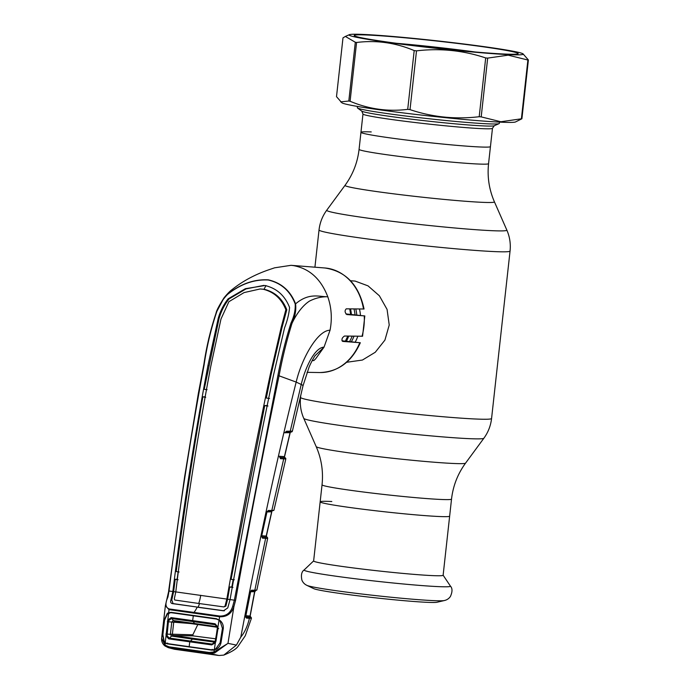 <?xml version="1.0" encoding="UTF-8"?>
<svg xmlns="http://www.w3.org/2000/svg" width="690" height="690" viewBox="0 0 690 690"><rect width="100%" height="100%" fill="white"/><g stroke="black" fill="none" stroke-linecap="round" stroke-linejoin="round"><path stroke-width="1.03" d="M438.003 516.456A65.136 2.803 -173.7 0 1 365.338 509.522A65.136 2.803 -173.7 0 1 320.16 501.837A65.136 2.803 6.3 0 0 365.338 509.522A65.136 2.803 6.3 0 0 438.003 516.456A65.136 2.803 6.3 0 0 449.647 516.137A65.136 2.803 -173.7 0 1 438.003 516.456M371.237 131.928A65.136 2.803 6.3 0 0 360.956 132.308A65.136 2.803 6.3 0 0 406.134 139.992A65.136 2.803 6.3 0 0 478.8 146.918A65.136 2.803 6.3 0 0 490.443 146.608L488.563 163.642A65.136 2.803 -173.7 0 1 476.919 163.961A65.136 2.803 -173.7 0 1 404.254 157.027A65.136 2.803 -173.7 0 1 359.076 149.342C357.549 162.581 352.875 174.579 345.043 185.325L326.75 210.2C322.446 216.108 319.867 222.689 319.03 229.96L314.925 267.194M346.622 362.285L362.431 360.042L375.274 352.254L384.916 340.101L389.229 325.033L387.073 309.413L379.379 295.786L368.02 285.858L355.117 281.08L350.511 280.744M359.481 309.008A40.814 33.551 92.7 0 1 360.465 315.252M357.825 336.228A40.814 33.551 92.7 0 1 355.298 341.973M350.529 308.896A40.814 33.551 92.7 0 1 351.4 314.381M348.692 336.09A40.814 33.551 92.7 0 1 346.492 341.136M320.16 501.837L313.631 560.953A65.136 2.803 6.3 0 0 358.809 568.629A65.136 2.803 6.3 0 0 431.474 575.564A65.136 2.803 6.3 0 0 443.127 575.244L451.527 499.094A65.136 2.803 -173.7 0 1 439.884 499.413A65.136 2.803 -173.7 0 1 367.218 492.488A65.136 2.803 -173.7 0 1 322.04 484.803L320.16 501.837A65.136 2.803 6.3 0 1 331.812 501.518M444.351 600.542A69.656 3.002 6.3 0 1 432.449 600.576A69.656 3.002 6.3 0 1 358.809 593.659A69.656 3.002 6.3 0 1 306.912 585.37L313.717 588.639A62.48 2.691 6.3 0 0 360.266 596.082A62.48 2.691 6.3 0 0 426.325 602.284A62.48 2.691 6.3 0 0 437.003 602.249L444.351 600.542C446.948 599.955 448.966 598.592 450.423 596.462C452.519 591.753 452.511 588.294 450.406 586.095A73.623 3.174 6.3 0 1 437.279 586.569A73.623 3.174 6.3 0 1 353.901 578.582A73.623 3.174 6.3 0 1 304.152 569.949L313.639 560.901M359.076 149.342L360.956 132.308A65.136 2.803 6.3 0 0 406.134 139.992A65.136 2.803 6.3 0 0 478.8 146.918A65.136 2.803 6.3 0 0 490.443 146.608L492.47 128.288A65.136 2.803 -173.7 0 1 480.818 128.607A65.136 2.803 -173.7 0 1 408.152 121.673A65.136 2.803 -173.7 0 1 362.974 113.988L361.776 111.116A66.835 2.881 6.3 0 0 410.352 119.059A66.835 2.881 6.3 0 0 482.526 125.873A66.835 2.881 6.3 0 0 494.273 125.744L499.111 123.622A71.432 3.079 6.3 0 0 499.336 123.424L499.482 122.104M357.48 106.424L357.334 107.744A71.432 3.079 6.3 0 0 357.506 107.994A71.432 3.079 6.3 0 0 409.42 116.481A71.432 3.079 6.3 0 0 486.562 123.769A71.432 3.079 6.3 0 0 499.111 123.622M263.916 285.375L246.054 288.894L229.037 298.917L228.114 298.848L245.373 288.705L265.038 285.513C276.768 288.317 284.944 295.648 289.576 307.49C288.989 313.993 287.307 320.79 284.547 327.888L273.568 374.843C257.905 449.414 243.406 524.322 230.072 599.558L234.359 600.188L277.932 375.403C281.279 357.377 285.643 339.903 291.007 322.98C294.138 316.365 295.536 310.026 295.199 303.971L295.57 303.859C309.241 292.319 319.194 296.847 327.793 296.786C320.919 278.898 309.396 268.488 293.224 265.564L291.025 265.322L274.611 267.815L268.289 269.963C254.463 274.784 242.431 281.304 232.185 289.515L227.484 294.285C240.603 283.875 254.231 279.062 268.367 279.855C281.425 282.891 290.499 290.887 295.57 303.859C296.312 310.052 295.122 316.555 292.008 323.351C286.747 340.248 282.443 357.679 279.096 375.636C263.502 450.242 248.995 525.159 235.575 600.404L233.91 606.622L227.967 643.347L214.616 652.99L209.553 653.542L169.499 647.91L165.039 646.021L165.203 643.063L164.065 642.097L162.547 634.619L164.194 620.112L167.299 613.375L168.653 612.66L169.007 609.641L165.376 605.734L161.624 638.216L164.953 645.09L169.05 646.832L209.199 652.473A1.018 0.535 98.2 0 0 209.553 653.542L219.041 655.5L223.784 655.103L236.411 645.098L240.81 637.077C244.7 632.368 247.563 626.106 249.401 618.309L246.416 618.093L245.718 615.868L250.194 592.003L251.54 590.217L254.834 590.217L265.624 538.364L262.441 538.14L261.717 535.828L266.918 512.17L268.281 510.471A1.018 0.88 90.1 0 1 267.496 511.316M289.265 431.207L290.188 431.405M289.472 432.061L285.479 432.035M278.993 456.245L284.418 456.633L290.041 432.716L284.496 432.708M285.703 458.945L280.502 458.703A1.018 0.88 94 0 0 279.873 457.548A1.018 0.88 97.4 0 1 280.459 458.695L279.7 456.314L279.899 457.591L285.048 457.789A1.018 0.88 94 0 1 284.418 456.633L284.418 456.495M279.735 457.427L284.91 457.789A1.018 1.018 67.2 0 1 285.781 459.04L285.781 459.04A1.018 1.018 17.8 0 0 285.048 457.789L284.979 457.712A1.018 0.845 -80.7 0 1 284.582 457.427M290.395 432.052A1.018 0.88 -89.9 0 0 290.041 432.716M287.877 431.207A1.018 0.828 100.3 0 0 287.195 431.854M285.177 432.854L286.54 431.207L290.231 431.216A1.018 0.88 90.1 0 1 289.265 432.061M240.81 637.077C258.405 544.1 276.854 459.1 296.174 382.079L301.22 384.459L290.231 431.216L292.396 431.069C292.31 431.888 291.301 432.225 289.36 432.069M268.281 510.471L271.808 510.479L283.702 458.928A1.018 0.88 94 0 0 282.952 457.746M266.875 512.213L267.41 511.325L270.937 511.325A1.018 0.88 90.1 0 0 271.808 510.479L273.887 510.264A1.018 1.018 -43.3 0 1 273.852 510.376M261.683 535.863L261.915 537.053L266.754 537.225L261.708 536.872M261.872 535.75L266.245 536.061A1.018 0.888 -86 0 0 266.883 537.217L266.754 537.225A1.018 1.018 61.8 0 1 267.634 538.45L265.624 538.364A1.018 0.888 94 0 0 264.874 537.182M266.788 537.148L266.883 537.217A1.018 1 -74.1 0 1 266.918 537.225A1.018 1.018 12.2 0 1 267.651 538.424L256.853 590.062A1.018 1.018 -167.4 0 0 256.853 590.062L253.955 591.071A1.018 0.888 -90.1 0 0 254.834 590.217L256.853 590.036M262.441 538.14A1.018 0.888 100.2 0 0 261.898 537.01A1.018 0.888 94 0 1 262.511 538.148M268.721 511.256L271.619 511.963L266.219 535.949M271.575 511.963L271.61 511.782A1.018 0.845 -79.4 0 1 271.843 511.316M268.565 511.954L268.712 511.325M271.61 511.782L267.116 511.954M261.717 535.828L266.918 512.17M250.565 591.071L253.851 591.063A1.018 0.888 -90.1 0 0 253.955 591.071L250.789 591.054A1.018 0.888 -90.1 0 0 251.54 590.217M254.998 591.045A1.018 0.888 -90.1 0 0 254.653 591.71L250.401 591.718M245.873 615.739L250.03 616.023L254.619 591.563M250.651 617.162L250.651 617.162A1.018 1.018 3.4 0 1 251.402 618.361L251.384 618.395A1.018 1.018 54.2 0 0 250.513 617.17L245.683 616.843L250.651 617.162A1.018 0.888 93.9 0 1 250.03 616.023L249.978 615.946M251.255 618.283L249.401 618.309A1.018 0.888 93.9 0 0 248.65 617.136M248.012 617.093A1.018 0.794 -81.1 0 1 248.038 617.731L249.401 617.947M245.787 617.386L247.908 617.714L247.788 618.197M247.882 617.084A1.018 0.785 -81.2 0 1 247.908 617.714L248.038 617.731M218.178 655.405L174.536 649.264L168.351 647.668M227.967 643.347L236.411 645.098M209.199 652.473L213.952 651.981L214.616 652.99M169.162 613.582L168.653 612.66L171.224 612.341L216.488 618.706L220.455 620.845C222.56 622.915 223.508 625.442 223.31 628.426L220.981 642.83C220.231 645.857 218.506 648.039 215.815 649.376L214.236 649.954L213.952 651.981L227.786 643.503M174.536 649.264L169.499 647.91A1.018 0.621 97.8 0 1 169.05 646.832M218.98 620.586L219.601 616.757L169.007 609.641L169.3 608.951L219.851 616.058C226.38 616.136 230.676 612.841 232.746 606.174L234.359 600.188L235.575 600.404M164.91 641.441L164.065 642.097M212.201 649.307L211.882 650.144L167.273 643.865L165.203 643.063M167.679 643.045L167.273 643.865M214.236 649.954L211.882 650.144M232.746 606.174L233.91 606.622C231.512 613.677 226.743 617.058 219.601 616.757L219.851 616.058M215.815 649.376L215.685 648.583M220.455 620.845L220.093 621.552M277.932 375.403L296.174 382.079C301.435 359.3 317.314 330.277 330.053 330.225L324.041 347.13L315.028 355.738M295.199 303.971C290.231 291.033 281.244 283.047 268.246 280.011C254.162 279.243 240.586 284.056 227.519 294.449C222.387 299.736 218.713 305.748 216.496 312.492C210.89 329.328 206.75 346.837 204.085 365.019C190.086 439.858 178.391 515.189 169.024 591.002L167.929 597.057C164.919 603.612 165.376 607.571 169.3 608.951M230.072 599.558L227.76 607.925L223.457 610.797L197.176 607.183A25.513 14.49 -82 0 1 193.95 612.487A1.018 0.578 -82 0 0 193.674 613.186M234.307 579.755L231.081 579.298L264.736 405.608L267.427 405.504M264.736 405.608L267.979 406.031M269.54 398.484L266.314 398.035L271.101 374.489L282.003 327.543L286.781 309.741C282.495 298.761 274.905 291.922 264.011 289.231L265.986 285.582M200.704 595.298A25.513 14.49 -82 0 1 198.711 603.465L174.768 600.024L174.303 598.937L175.778 591.899L226.829 599.075C240.094 523.848 254.584 448.974 270.299 374.446L281.158 327.509L285.858 309.715L286.781 309.741M285.858 309.715C281.503 298.701 273.896 291.87 263.054 289.214L260.07 288.981L263.054 289.214M175.778 591.899C185.032 516.103 196.719 440.832 210.829 366.088L220.972 319.039L228.89 301.703L244.07 292.586L260.07 288.981M198.711 603.465L223.827 606.924L225.035 606.07L226.829 599.075M225.035 606.07L225.871 606.13L227.614 599.205L229.727 587.009L231.849 586.923L233.168 579.591M225.871 606.13L223.827 606.924M176.528 592.02L173.63 591.641L171.775 599.972L173.104 603.603L198.099 607.191L172.19 603.586C170.706 603.103 170.283 601.887 170.913 599.938L172.836 591.597L173.63 591.641L175.208 579.307L178.089 579.747M175.208 579.307L177.39 579.264M176.769 571.665L179.098 571.993M178.132 571.855L177.149 579.229M205.698 397.311L202.834 396.871C192.657 454.831 183.782 513.067 176.217 571.587M224.371 610.814L198.099 607.191A26.876 15.258 -82 0 0 199.522 603.577M229.037 298.917C224.397 304.842 221.059 311.406 219.032 318.59L204.197 389.298L207.069 389.703M228.114 298.848C223.491 304.79 220.179 311.354 218.187 318.556L207.923 365.614C193.856 440.41 182.169 515.706 172.845 591.511L172.836 591.597M206.629 389.643L204.197 389.298M202.834 396.871L205.327 396.776M268.919 398.397L266.314 398.035M232.944 587.432L229.727 587.009M226.812 599.161L230.814 599.679M172.845 591.511L168.653 590.976L184.584 477.014L198.341 393.516L208.82 338.307L216.177 312.579C216.789 310.017 219.437 305.049 224.121 297.692L227.519 294.449M203.783 365.045L203.783 365.045C206.396 346.984 210.536 329.535 216.203 312.691L216.203 312.691M216.272 312.51L224.121 297.692C227.528 293.586 230.219 290.861 232.185 289.515M330.053 330.225C332.261 318.72 331.511 307.568 327.793 296.786C321.738 296.553 315.623 298.002 309.439 301.125C303.074 305.239 296.7 313.303 292.008 323.351L291.007 322.98M292.396 431.069L302.996 385.848A15.309 1.915 13 0 0 301.22 384.459C305.273 367.33 314.812 347.493 324.041 347.13L315.692 358.748L313.846 360.577L312.182 360.62M312.415 360.189L313.846 360.577M313.778 360.534L312.777 360.439M363.509 309.06A52.362 43.039 -87.3 0 0 327.008 268.212A52.362 43.039 -87.3 0 0 324.843 267.979C345.785 271.187 358.852 284.866 364.053 309.008L346.251 308.835C344.543 310.647 344.75 312.553 346.854 314.562L364.812 315.916L362.569 336.237L344.483 336.03C341.964 337.764 341.352 339.558 342.654 341.412L360.327 342.732C351.667 361.94 338.169 371.876 319.858 372.548A52.362 43.039 -87.3 0 0 359.792 342.723L341.938 340.774M362 336.289A52.362 43.039 -87.3 0 0 364.242 315.908L345.897 313.933M167.618 620.474L168.757 620.56M164.53 620.232L162.892 634.679L164.289 641.855L165.238 642.744L168.601 613.065L167.541 613.669L164.53 620.232M165.238 642.744L167.334 643.589L189.146 646.694L211.864 649.851L214.288 649.635L215.366 642.761L211.735 644.909L212.063 644.072L214.995 642.321L217.445 628.685L217.954 628.771L215.987 641.062L215.478 640.941L217.436 627.391L215.177 624.709L171.422 618.559L168.765 620.543L167.782 620.077L171.137 617.602L192.648 620.612L215.082 623.786L217.919 627.124L219.049 620.163L216.444 619.068L171.172 612.703L168.601 613.065M217.919 627.124L217.436 627.391L217.919 627.124L217.954 628.771L217.454 628.685L218.601 628.599M217.971 627.357L174.63 621.267L173.268 620.534L216.66 626.632L215.082 623.786M174.751 621.276L173.725 622.294L171.775 622.044L173.259 620.517L171.137 617.602M168.765 620.543L168.403 621.785L167.325 621.656M165.911 634.024L170.387 634.308L171.775 622.044L168.403 621.785L167.049 635.576L169.128 638.034L212.063 644.072L215.677 641.484L173 635.481L193.131 635.887L192.838 634.8L198.013 624.139M211.735 644.909L168.688 638.854L166.023 635.818L167.049 635.576M168.688 638.854L171.491 636.085L173 635.481L172.345 634.429L170.387 634.308L171.491 636.085L192.432 639.087A5.106 2.898 -81.9 0 1 193.907 638.474M215.478 640.941L215.987 641.062L215.366 642.761L214.995 642.321L215.366 642.761M219.049 620.163L220.067 621.052L222.439 628.374L220.127 642.735L215.608 649.074L214.288 649.635M219.869 620.301L219.092 620.198M216.048 638.854L193.131 635.887M173.725 622.294L172.345 634.429M192.838 634.8L170.395 634.153M195.822 624.278A5.106 2.898 -82 0 1 195.727 624.269L217.738 627.331M174.63 621.267L195.727 624.269A5.106 2.898 -82 0 1 194.502 623.527L192.648 620.612A2278.984 1294.112 -82 0 1 193.304 615.86M217.911 627.357L216.66 626.632M214.245 642.097L192.432 639.087L189.776 641.873A2278.984 1294.112 -82 0 0 189.146 646.694M190.69 623.553L171.775 622.044M217.548 627.27L217.773 628.512L218.618 628.512M340.619 101.87L348.812 101.033L355.307 42.245L345.371 36.432L342.99 37.872L336.504 96.652L341.878 102.793A87.587 3.769 6.3 0 0 405.53 113.203A87.587 3.769 6.3 0 0 500.112 122.139A87.587 3.769 6.3 0 0 515.508 121.958L521.907 118.758L528.393 59.978L523.029 53.846A87.587 3.769 6.3 0 0 459.368 43.436A87.587 3.769 6.3 0 0 364.786 34.5A87.587 3.769 6.3 0 0 349.399 34.673A87.587 3.769 6.3 0 0 406.79 44.876A87.587 3.769 6.3 0 0 507.573 54.579A87.587 3.769 6.3 0 0 523.029 53.846M348.812 101.033A95.237 4.106 6.3 0 0 350.089 101.258C368.727 109.124 387.935 111.823 407.712 109.356A95.237 4.106 6.3 0 0 410.015 109.632C432.38 117.153 455.443 119.517 479.196 116.722A95.237 4.106 6.3 0 0 481.189 116.886L500.862 121.742L521.399 118.801A95.237 4.106 6.3 0 0 521.907 118.758M355.307 42.245A95.237 4.106 6.3 0 0 356.575 42.478L350.089 101.258M407.712 109.356L414.198 50.577C395.568 42.711 376.361 40.011 356.575 42.478M414.198 50.577A95.237 4.106 6.3 0 0 416.501 50.853L410.015 109.632M479.196 116.722L485.691 57.943C463.326 50.43 440.263 48.067 416.501 50.853M485.691 57.943A95.237 4.106 6.3 0 0 487.675 58.107L481.189 116.886M521.399 118.801L527.893 60.021L508.211 55.166L487.675 58.107M368.943 35.087A82.49 3.554 -173.7 0 1 462.636 44.074A82.49 3.554 -173.7 0 1 518.078 53.734A82.49 3.554 -173.7 0 1 503.415 53.993A82.49 3.554 -173.7 0 1 413.094 45.428A82.49 3.554 -173.7 0 1 354.255 35.647A82.49 3.554 -173.7 0 1 368.943 35.087M396.647 43.315A76.53 3.295 -173.7 0 1 475.031 51.966M527.893 60.021A95.237 4.106 6.3 0 0 528.393 59.978M451.527 499.094C453.054 485.864 457.737 473.866 465.569 463.119A75.167 3.234 -173.7 0 1 452.157 463.413A75.167 3.234 -173.7 0 1 369.193 455.521A75.167 3.234 -173.7 0 1 316.193 446.628L303.764 418.364A90.623 3.907 -173.7 0 0 367.666 429.085A90.623 3.907 -173.7 0 0 467.691 438.59A90.623 3.907 -173.7 0 0 483.863 438.245C488.166 432.337 490.737 425.747 491.573 418.485A96.091 4.14 -173.7 0 1 474.384 418.951A96.091 4.14 -173.7 0 1 367.192 408.73A96.091 4.14 -173.7 0 1 300.547 397.397C299.779 404.668 300.849 411.654 303.764 418.364M488.563 163.642C487.166 176.89 489.115 189.621 494.411 201.816L506.839 230.081C509.755 236.782 510.824 243.777 510.057 251.048A96.091 4.14 -173.7 0 1 492.867 251.522A96.091 4.14 -173.7 0 1 385.676 241.293A96.091 4.14 -173.7 0 1 319.03 229.96M506.839 230.081A90.623 3.907 -173.7 0 1 490.65 230.624A90.623 3.907 -173.7 0 1 388.496 220.852A90.623 3.907 -173.7 0 1 326.75 210.2M494.411 201.816A75.167 3.234 -173.7 0 1 480.982 202.265A75.167 3.234 -173.7 0 1 396.258 194.157A75.167 3.234 -173.7 0 1 345.043 185.325M349.761 308.887A38.217 31.412 92.7 0 1 350.71 314.321M347.863 336.082A38.217 31.412 92.7 0 1 345.518 341.058M353.996 308.939A37.415 30.757 92.7 0 1 355.005 314.562M352.176 336.142A37.415 30.757 92.7 0 1 349.649 341.386M355.773 308.965A38.217 31.412 92.7 0 1 356.782 314.769M354.005 336.168A38.217 31.412 92.7 0 1 351.477 341.533M285.6 431.854L289.895 431.862L285.6 431.845M290.119 431.578L288.118 431.207M285.177 457.746L285.807 458.997L273.913 510.315L270.937 511.325A1.018 0.88 90.1 0 1 270.834 511.325L267.306 511.316M161.624 638.224C161.365 641.338 162.469 643.917 164.953 645.969L165.039 646.021M188.767 649.575A1.018 0.578 98 0 0 189.172 650.644M282.003 327.543L281.158 327.509M271.101 374.489L270.299 374.446M173.104 603.603L172.19 603.586M171.775 599.972L170.913 599.938M208.725 365.657L207.923 365.614M219.032 318.59L218.187 318.556M168.748 591.002L165.376 605.734M300.762 395.474L300.547 397.397M510.057 251.048L491.573 418.485M465.569 463.119L483.863 438.245M316.193 446.628C321.488 458.824 323.438 471.546 322.04 484.803M349.701 308.887L350.658 314.321M347.795 336.082L345.431 341.058M306.912 585.37C304.514 584.232 302.832 582.464 301.884 580.057C300.866 575.011 301.625 571.639 304.152 569.949M443.127 575.193L450.406 586.095M492.47 128.288L494.273 125.744M360.956 132.308L362.974 113.988M361.776 111.116L357.506 107.994M324.843 267.979L291.025 265.322M284.573 456.573L290.205 432.613L291.016 431.854M271.774 511.877L266.392 536.009L267.004 537.174M250.789 591.054L245.847 615.903M251.419 618.206L250.168 615.998L254.8 591.641L255.619 590.847M251.393 618.378L245.269 635.766L238.43 645.78C236.799 648.695 231.918 651.8 223.784 655.103M164.953 645.969L168.334 647.668M302.996 385.848L309.034 367.278C311.268 361.75 315.339 355.04 315.063 355.686M319.858 372.548L307.033 372.333M217.428 627.374L217.109 626.365M349.399 34.673L345.371 36.432"/></g></svg>
